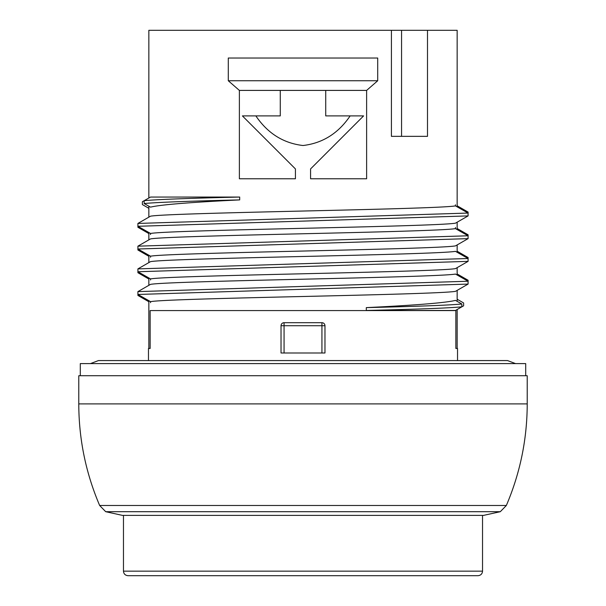<?xml version="1.0" encoding="UTF-8"?>
<svg xmlns="http://www.w3.org/2000/svg" width="606" height="606" viewBox="0 0 606 606"><rect width="100%" height="100%" fill="white"/><g stroke="black" fill="none" stroke-linecap="round" stroke-linejoin="round"><path stroke-width="0.91" d="M527.22 403.907L527.22 375.72L78.78 375.72L78.78 403.907L527.22 403.907C527.144 439.183 520.183 473.044 506.343 505.487L99.657 505.487L105.702 511.699L122.442 515.388L483.558 515.388L500.298 511.699L105.702 511.699M525.705 375.72L525.705 363.6L80.295 363.6L80.295 375.72M148.47 360.57L148.47 348.45L150.152 348.45L150.152 310.575L455.848 310.575L455.848 348.45L457.53 348.45L457.53 360.57M457.151 206.843L457.151 30.3L427.495 30.3L427.495 136.35L391.415 136.35L401.558 136.35L401.558 30.3L427.495 30.3M401.558 30.3L391.415 30.3L391.415 136.35M391.415 30.3L148.849 30.3L148.849 198.018L142.38 201.715L142.38 204.563L148.849 208.305M228.288 80.749L228.288 58.024L377.712 58.024L377.712 80.749L366.622 90.408L280.275 90.408L280.275 115.897L242.4 115.897L295.425 168.922L295.425 178.77L239.378 178.77L239.378 90.408L228.288 80.749L377.712 80.749M310.575 168.922L363.6 115.897L310.575 168.922L310.575 178.77L366.622 178.77L366.622 90.408M363.6 115.897L350.139 115.897C338.33 133.358 322.612 143.228 303 145.516C283.388 143.228 267.67 133.358 255.861 115.897M455.47 204.82L455.47 205.888C445.993 207.608 377.212 209.32 303 211.032C228.81 212.751 159.939 214.471 150.53 216.183L137.91 223.44L468.09 213.062L468.09 215.91L455.47 223.167C446.001 224.887 377.22 226.599 303 228.318C228.78 230.03 159.954 231.75 150.53 233.461L137.91 226.288L137.91 223.44M455.47 227.545L455.47 228.613C446.046 230.325 377.137 232.045 303 233.757C228.81 235.476 159.923 237.196 150.53 238.908L137.91 246.165L468.09 235.787L468.09 238.635L455.47 245.892C446.046 247.612 377.144 249.324 303 251.043C228.81 252.755 159.923 254.475 150.53 256.186L137.91 249.013L137.91 246.165M468.09 258.512L455.47 251.338C446.077 253.05 377.19 254.77 303 256.482C228.856 258.201 159.954 259.913 150.53 261.633L137.91 268.89L468.09 258.512L468.09 261.36L455.47 268.617C446.069 270.329 377.19 272.049 303 273.768C228.863 275.48 159.954 277.2 150.53 278.911L137.91 271.738L137.91 268.89M468.09 281.237L455.47 274.063C446.046 275.775 377.22 277.495 303 279.207C228.788 280.926 159.999 282.638 150.53 284.358L137.91 291.615L468.09 281.237L468.09 284.085L455.47 291.342C446.061 293.054 377.19 294.774 303 296.493C228.788 298.205 160.007 299.917 150.53 301.636L137.91 294.463L137.91 291.615M457.151 348.45L457.151 309.507L461.833 306.833L455.47 310.469L366.312 310.469L366.312 307.621C416.049 305.204 445.774 302.795 455.47 300.387L461.833 303.985L461.833 306.833L463.62 305.81L463.62 302.962L457.151 299.22M150.53 234.53L150.53 233.461M150.53 257.255L150.53 256.186M150.53 279.98L150.53 278.911M150.53 302.705L150.53 301.636M239.688 197.056L239.688 199.904C189.951 202.313 160.234 204.73 150.53 207.138L144.167 203.54L144.167 200.692L150.53 197.056L239.688 197.056C188.034 198.283 156.196 199.495 144.167 200.692M350.139 115.897L325.725 115.897L325.725 90.408M242.4 115.897L295.425 168.922M280.275 90.408L239.378 90.408M455.47 205.888L468.09 213.062M137.91 226.288L468.09 215.91M455.47 228.613L468.09 235.787M137.91 249.013L468.09 238.635M137.91 271.738L468.09 261.36M137.91 294.463L468.09 284.085M137.91 292.6L137.91 295.448L148.849 301.743M137.91 269.875L137.91 272.723L148.849 279.018M468.09 283.1L468.097 280.252L457.151 273.957M137.91 247.15L137.91 249.998L148.849 256.293M468.09 260.375L468.09 257.527L457.151 251.232M137.91 224.425L137.91 227.273L148.849 233.568M468.09 237.65L468.09 234.802L457.151 228.507M468.09 214.925L468.09 212.077L457.151 205.782M144.167 203.54C156.378 202.336 188.216 201.124 239.688 199.904M366.312 310.469C417.966 309.242 449.803 308.03 461.833 306.833M366.312 307.621C417.792 306.401 449.629 305.189 461.833 303.985M321.938 352.995L321.938 322.695A3.03 3.03 0 0 1 324.967 325.725L324.967 352.995L281.032 352.995L281.032 325.725A3.03 3.03 0 0 1 284.062 322.695L321.938 322.695A3.03 3.03 0 0 1 324.967 325.725L284.062 325.725L284.062 352.995M482.527 571.155L123.472 571.155C123.715 573.89 125.23 575.405 128.017 575.7L477.982 575.7C480.77 575.405 482.285 573.89 482.527 571.155L482.527 515.388M281.032 325.725A3.03 3.03 0 0 1 284.062 322.695L284.062 325.725L281.032 325.725M500.298 511.699L506.343 505.487M78.78 403.907C78.856 439.183 85.817 473.044 99.657 505.487M90.461 363.6L98.475 360.57L507.525 360.57L515.539 363.6M457.151 222.197L457.151 229.568M457.151 244.922L457.151 252.293M457.151 267.655L457.151 275.018M457.151 290.38L457.151 301.341M148.849 206.184L148.849 217.145M148.849 232.507L148.849 239.87M148.849 255.232L148.849 262.603M148.849 277.957L148.849 285.328M148.849 300.682L148.849 348.45M123.472 571.155L123.472 515.388"/></g></svg>
